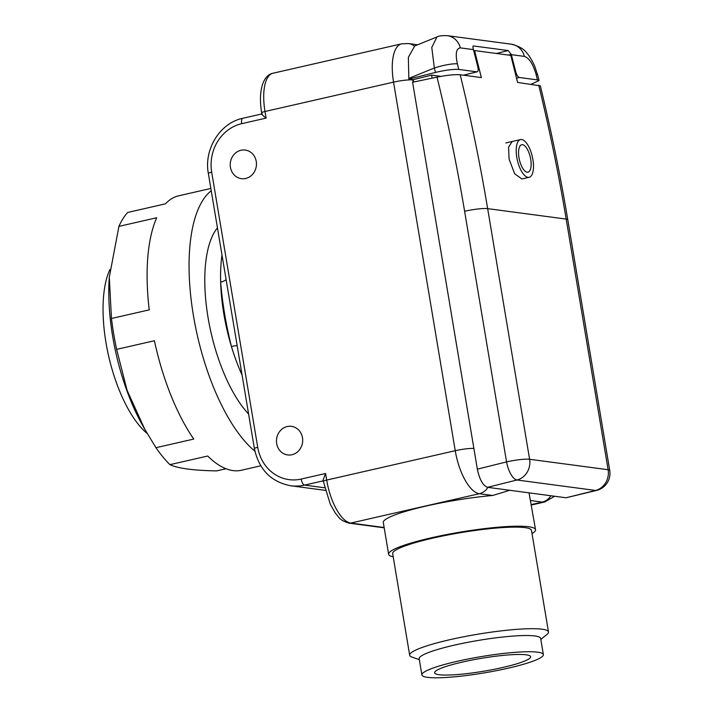 <?xml version="1.0" encoding="UTF-8"?>
<svg xmlns="http://www.w3.org/2000/svg" width="713" height="713" viewBox="0 0 713 713"><rect width="100%" height="100%" fill="white"/><g stroke="black" fill="none" stroke-linecap="round" stroke-linejoin="round"><path stroke-width="1.07" d="M439.074 674.712A48.68 6.551 -9.5 0 1 434.618 672.796A48.68 6.551 -9.5 0 1 471.739 660.086A48.68 6.551 -9.5 0 1 526.176 654.819A48.68 6.551 -9.5 0 1 530.632 656.726A48.68 6.551 -9.5 0 1 493.521 669.436A48.68 6.551 -9.5 0 1 439.074 674.712M537.718 652.181A61.576 8.28 -9.5 0 1 543.359 654.596A61.576 8.28 -9.5 0 1 496.4 670.675A61.576 8.28 -9.5 0 1 427.533 677.35A61.576 8.28 -9.5 0 1 421.891 674.926A61.576 8.28 -9.5 0 1 468.851 658.848A61.576 8.28 -9.5 0 1 537.718 652.181M421.891 674.926L419.182 658.723A61.576 8.28 -9.5 0 1 466.133 642.645A61.576 8.28 -9.5 0 1 535.008 635.978A61.576 8.28 -9.5 0 1 540.65 638.393L543.359 654.596M419.342 659.694L411.98 657.083A70.382 9.465 -9.5 0 1 409.672 655.211A70.382 9.465 -9.5 0 1 463.334 636.843A70.382 9.465 -9.5 0 1 542.049 629.214A70.382 9.465 -9.5 0 1 548.493 631.985A70.382 9.465 -9.5 0 1 546.916 634.499L540.81 639.374M409.672 655.211L392.676 553.636A70.382 9.465 -9.5 0 1 446.338 535.267A70.382 9.465 -9.5 0 1 525.044 527.638A70.382 9.465 -9.5 0 1 531.497 530.41L548.493 631.985M302.481 437.693A14.42 13.092 97.6 0 1 287.678 454.939A14.42 13.092 97.6 0 1 276.671 443.584A14.42 13.092 97.6 0 1 291.474 426.347A14.42 13.092 97.6 0 1 302.481 437.693M256.243 161.414A14.42 13.092 97.6 0 1 241.44 178.66A14.42 13.092 97.6 0 1 230.442 167.314A14.42 13.092 97.6 0 1 245.245 150.069A14.42 13.092 97.6 0 1 256.243 161.414M529.028 492.843L535.543 529.688A74.482 10.018 170.5 0 0 528.716 526.755A74.482 10.018 170.5 0 0 445.411 534.821A74.482 10.018 170.5 0 0 388.621 554.268A74.482 10.018 170.5 0 0 393.211 556.826M532.032 533.6A74.482 10.018 170.5 0 0 535.543 529.688M237.162 345.662A11.729 1.827 163.2 0 0 231.431 346.509A105.569 41.942 -102.9 0 1 220.656 282.081A105.569 41.942 -102.9 0 1 221.993 255.058A105.569 41.942 -102.9 0 0 223.846 313.996A105.569 41.942 -102.9 0 0 242.09 375.118A105.569 41.942 -102.9 0 1 231.431 346.509C225.932 324.379 222.331 302.9 220.656 282.081A11.729 4.822 -1.6 0 0 226.11 279.621M509.759 490.277L492.692 495.482A74.482 10.018 170.5 0 0 418.914 507.754A74.482 10.018 170.5 0 0 383.309 522.531L388.621 554.268M492.692 495.482L479.35 493.708L350.805 523.075A41.639 16.542 77.1 0 1 326.679 480.072A5.864 0.784 170.5 0 0 323.337 481.364L323.114 480.018L325.574 473.477L326.679 480.072L455.233 450.705L393.549 82.138L265.004 111.504L266.109 118.1L241.707 123.679A41.051 37.263 -82.4 0 0 211.69 172.189L257.732 447.318A41.051 37.263 -82.4 0 0 301.171 479.056L325.574 473.477M262.339 113.893C261.261 113.991 262.518 115.39 266.109 118.1M147.19 433.495A94.419 37.513 -102.9 0 1 105.97 342.605A94.419 37.513 -102.9 0 1 109.936 269.505M432.123 78.154L431.615 75.141L440.91 76.371M473.165 46.042L473.575 45.944C472.772 46.006 472.71 47.156 473.379 49.393L477.853 66.969C478.503 70.097 478.182 71.719 476.899 71.844L463.593 75.213M431.615 75.141L413.246 79.669L408.941 79.098L435.465 72.432C445.5 70.079 453.272 69.081 458.771 69.437L476.899 71.844L463.423 75.195M413.246 79.669L413.638 82.04M436.926 36.969L414.708 45.98L408.362 57.307L408.816 78.368L434.36 68.011A17.593 2.977 -14 0 1 457.39 63.867C455.215 53.653 456.204 48.324 460.366 47.887A17.593 15.971 -82.4 0 0 447.301 35.668L447.301 35.668C441.989 35.498 438.54 35.935 436.944 36.969L431.775 47.495L434.36 68.011L435.465 72.432M496.4 53.484L508.2 50.552L473.343 45.953M458.771 69.437L457.39 63.867M408.816 78.368L408.941 79.098M531.212 84.214L539.055 80.596L537.45 79.909L536.06 74.339C533.039 64.01 529.162 58.029 524.429 56.407A17.593 15.971 -82.4 0 0 511.355 44.188L511.355 44.188C519.117 46.158 524.394 49.268 527.174 53.537C529.206 55.569 531.702 59.732 534.643 66.024L537.691 75.106A17.593 2.932 165.9 0 0 536.06 74.339M537.45 79.909L519.322 77.494C517.888 77.004 516.711 75.177 515.793 72.022L511.292 54.438L508.449 55.079M508.2 50.552L511.292 54.438M532.896 159.516A19.358 7.691 77.1 0 0 520.535 139.579A19.358 7.691 77.1 0 0 516.8 157.377A19.358 7.691 77.1 0 0 529.153 177.314A19.358 7.691 77.1 0 0 532.896 159.516M518.993 157.671A14.073 5.588 77.1 0 0 524.26 170.371A14.073 5.588 77.1 0 0 530.695 159.222A14.073 5.588 77.1 0 0 525.026 146.103A14.073 5.588 77.1 0 0 519.135 147.956A14.073 5.588 77.1 0 0 518.993 157.671M521.898 178.972L514.643 173.749L509.091 159.133L508.583 147.128L512.201 141.486M566.06 497.772L595.533 490.455A17.593 6.952 76.1 0 0 596.621 490.401L566.06 497.772L487.54 487.318C482.951 485.642 479.546 479.582 477.345 469.154L412.604 82.253L437.042 77.12C447.069 75.159 454.796 74.375 460.215 74.767L481.364 77.592L474.555 50.57L473.726 50.748M474.555 50.57L510.811 55.4L517.585 82.414L540.329 85.854C551.096 130.06 560.249 174.703 567.789 219.782A17.593 2.362 -9.5 0 0 566.184 219.087L487.656 208.642L529.599 459.279L608.127 469.724L566.184 219.087A1759.443 1597.182 -82.4 0 0 538.734 85.212M477.345 469.154L506.551 461.899A17.593 6.952 76.1 0 0 517.014 480.001L487.54 487.318M596.621 490.401A17.593 6.952 76.1 0 0 596.629 490.401A17.593 17.593 0 0 0 609.74 470.42L567.789 219.782M109.294 277.304L109.151 279.523A125.506 49.865 77.1 0 0 112.672 336.402A125.506 49.865 77.1 0 0 142.395 425.019L144.819 429.36L127.048 390.207L116.638 349.37A140.755 55.926 77.1 0 1 113.679 333.88A140.755 55.926 77.1 0 1 111.469 318.488L109.294 277.304L118.919 226.377A140.755 55.926 77.1 0 1 127.716 212.456L165.496 203.82A140.755 55.926 -102.9 0 1 178.633 195.817L210.852 188.455M248.596 414.003A105.569 41.942 -102.9 0 1 208.062 317.606A105.569 41.942 -102.9 0 1 217.447 227.857M254.88 451.151A140.755 55.926 -102.9 0 1 193.437 315.663A140.755 55.926 -102.9 0 1 211.235 190.763M111.469 318.488L149.249 309.861A140.755 55.926 -102.9 0 1 156.7 217.75L118.919 226.377M260.771 465.812L241.333 470.259A140.755 55.926 -102.9 0 1 207.697 456.026L169.917 464.653A140.755 55.926 77.1 0 1 155.96 447.702L193.74 439.074A140.755 55.926 -102.9 0 1 154.409 340.734L116.638 349.37M226.012 468.753L216.699 470.883C193.615 470.509 178.027 468.432 169.917 464.653M155.96 447.702L144.828 429.351M412.711 79.598A26.978 10.722 77.1 0 0 412.765 79.954L413.13 82.147M531.337 504.572L542.263 502.077L530.659 500.535M323.337 481.364L330.288 504.243L335.44 513.226C339.031 517.103 339.085 520.142 349.076 523.155A5.864 5.321 97.6 0 0 350.805 523.075L384.138 527.513M323.247 480.838L304.576 485.107L324.638 487.781M301.171 479.056A5.864 2.326 -102.9 0 0 304.576 485.107A46.915 42.593 97.6 0 1 290.708 485.758L325.297 490.366M412.765 79.954A14.661 1.97 -9.5 0 0 393.549 82.138A41.639 16.542 -102.9 0 1 401.588 43.849L273.043 73.216A41.639 16.542 77.1 0 0 265.004 111.504A5.864 0.784 -9.5 0 0 261.662 112.797L261.885 114.142M487.933 487.371A14.661 13.306 -82.4 0 1 479.35 493.708A41.639 16.542 -102.9 0 1 455.233 450.705A14.661 1.97 -9.5 0 1 473.887 448.468M531.408 505.018L544.732 501.979A41.639 16.542 -102.9 0 1 542.263 502.077A14.661 13.306 -82.4 0 0 550.846 495.749M414.413 46.113A14.661 13.306 -82.4 0 0 408.389 43.546L401.588 43.849M211.69 172.189A5.864 0.784 -9.5 0 0 208.348 173.482L254.389 448.611A5.864 0.784 -9.5 0 1 257.732 447.318M208.348 173.482C203.704 149.258 220.067 122.868 242.839 118.287A5.864 2.326 77.1 0 0 241.707 123.679M473.441 49.625L460.366 47.887M511.355 54.669L524.429 56.407M515.071 72.182L515.793 72.022M519.322 77.494L516.551 78.18M460.215 74.767A1759.443 1597.182 97.6 0 1 487.656 208.642A17.593 2.362 170.5 0 0 464.609 211.262A1741.85 1581.211 -82.4 0 0 437.042 77.12M609.74 470.42A17.593 2.362 -9.5 0 0 608.127 469.724A17.593 15.971 97.6 0 1 595.533 490.455L517.014 480.001A17.593 15.971 97.6 0 0 529.599 459.279A17.593 2.362 170.5 0 0 506.551 461.899L464.609 211.262M544.732 501.979L554.616 496.248M417.675 44.776L408.389 43.546M384.191 527.825L349.076 523.155M254.389 448.611C258.935 469.555 271.047 481.943 290.708 485.758M261.849 113.937L242.839 118.287M261.662 112.797C259.817 101.602 260.102 92.146 262.527 84.428C264.781 77.931 268.284 74.197 273.043 73.216M539.055 80.596L537.691 75.106M447.301 35.668L511.355 44.188M505.847 142.939L520.535 139.579M521.863 178.981L529.153 177.314"/></g></svg>

